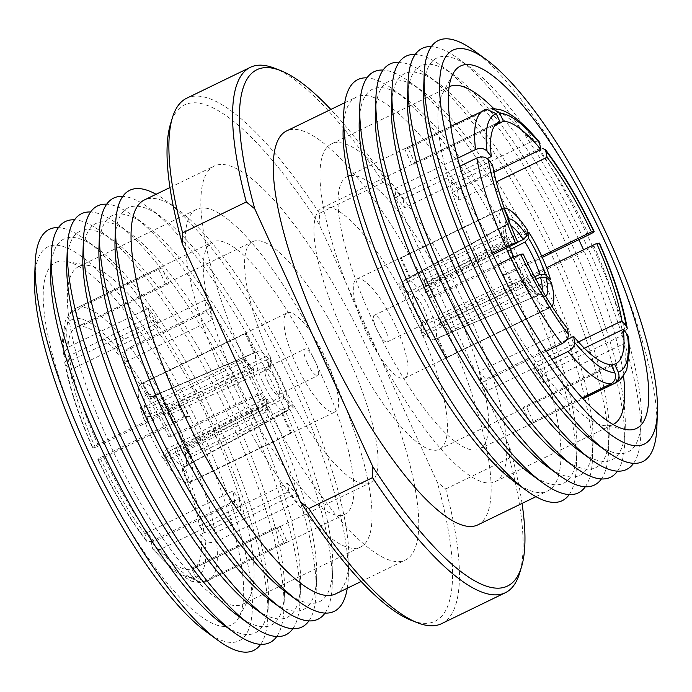 <?xml version="1.0" encoding="UTF-8"?>
<svg xmlns="http://www.w3.org/2000/svg" width="692" height="692" viewBox="0 0 692 692"><rect width="100%" height="100%" fill="white"/><g stroke="black" fill="none" stroke-linecap="round" stroke-linejoin="round"><path stroke-width="0.52" stroke-dasharray="3.46 2.59" d="M307.239 362.902A14.809 3.927 64.1 0 0 317.775 375.644A14.809 3.927 64.1 0 0 315.37 361.734A14.809 3.927 64.1 0 0 304.843 348.993A14.809 3.927 64.1 0 0 307.239 362.902M267.96 381.967A14.809 3.927 64.1 0 0 278.495 394.708A14.809 3.927 64.1 0 0 276.091 380.799A14.809 3.927 64.1 0 0 265.555 368.058A14.809 3.927 64.1 0 0 267.96 381.967M183.847 471.901A42.973 11.392 64.1 0 0 185.058 452.412C184.15 451.279 184.686 450.12 186.676 448.935L283.633 398.557A33.527 8.884 64.1 0 0 282.881 395.833L185.932 446.21C183.942 447.395 183.397 448.554 184.306 449.688L189.669 454.739A55.014 14.584 64.1 0 0 180.673 430.891A55.014 14.584 64.1 0 0 168.07 407.562L167.706 413.427L171.08 413.79L270.209 368.153A33.527 8.884 64.1 0 0 268.531 365.558L169.402 411.195L166.028 410.84L166.391 404.967A55.014 14.584 64.1 0 0 143.218 383.152L148.218 394.068L151.937 396.516L153.477 396.205L254.924 352.756A33.527 8.884 64.1 0 0 253.999 352.885L152.543 396.334C150.259 397.061 148.503 396.352 147.284 394.198L142.284 383.281A55.014 14.584 64.1 0 0 141.549 383.558A55.014 14.584 64.1 0 0 140.71 408.643L146.073 413.686L151.462 413.764L253.073 367.772A33.527 8.884 64.1 0 0 253.826 370.488L152.214 416.489L146.825 416.411L141.462 411.368A55.014 14.584 64.1 0 0 150.467 435.207A55.014 14.584 64.1 0 0 163.061 458.536L163.424 452.672L167.057 448.909L266.498 398.177A33.527 8.884 64.1 0 0 268.185 400.763L168.736 451.504L165.103 455.258L164.739 461.132A55.014 14.584 64.1 0 0 187.913 482.947L182.922 472.031C182.091 469.686 182.671 467.844 184.669 466.494L281.782 413.574A33.527 8.884 64.1 0 0 282.708 413.435L185.594 466.365C183.596 467.714 183.017 469.557 183.847 471.901L188.847 482.817A55.014 14.584 64.1 0 0 189.591 482.54A55.014 14.584 64.1 0 0 190.421 457.455L184.652 451.729C188.094 467.541 185.387 465.699 185.828 466.365L186.105 466.148A38.752 10.268 -115.9 0 1 185.594 466.365M262.873 382.693A33.328 8.832 64.1 0 0 286.678 411.316A33.328 8.832 64.1 0 0 281.177 380.072A33.328 8.832 64.1 0 0 257.571 351.346A33.328 8.832 64.1 0 0 262.873 382.693M326.408 360.16A55.014 14.584 64.1 0 0 287.284 312.827A55.014 14.584 64.1 0 0 296.202 364.476A55.014 14.584 64.1 0 0 335.326 411.809A55.014 14.584 64.1 0 0 326.408 360.16M166.391 404.967L269.179 355.082A55.014 14.584 -115.9 0 1 270.857 357.678L168.07 407.562M142.284 383.281L245.072 333.397A55.014 14.584 -115.9 0 1 246.006 333.267L143.218 383.152M141.462 411.368L244.25 361.475A55.014 14.584 -115.9 0 1 243.498 358.759L140.71 408.643M100.574 459.03L98.16 459.367C97.191 459.358 98.87 458.277 103.177 456.14L183.942 416.947A151.401 40.127 -115.9 0 1 181.269 411.195A151.401 40.127 -115.9 0 1 178.674 405.443L97.909 444.636C93.593 446.781 91.924 447.854 92.892 447.862L95.306 447.525L183.415 404.759A134.153 35.56 64.1 0 0 186.01 410.52A134.153 35.56 64.1 0 0 188.682 416.264L100.574 459.03A134.153 35.56 64.1 0 0 144.931 533.705L233.04 490.948A134.153 35.56 64.1 0 0 239.233 498.733L151.124 541.49A134.153 35.56 64.1 0 0 188.579 569.698L276.688 526.941A134.153 35.56 64.1 0 0 280.173 526.439L192.065 569.205A134.153 35.56 64.1 0 0 193.302 568.703A134.153 35.56 64.1 0 0 200.68 534.406L288.789 491.649A134.153 35.56 64.1 0 0 287.526 483.163L199.426 525.92A134.153 35.56 64.1 0 0 174.15 448.511L262.251 405.754A134.153 35.56 64.1 0 0 259.664 399.993A134.153 35.56 64.1 0 0 256.983 394.25L168.883 437.007L171.296 436.661L180.967 432.768L261.723 393.566A151.401 40.127 -115.9 0 1 264.396 399.319A151.401 40.127 -115.9 0 1 266.991 405.071L186.234 444.273L176.564 448.165L174.15 448.511M274.482 367.582A134.153 35.56 64.1 0 0 369.883 483.007A134.153 35.56 64.1 0 0 348.137 357.055A134.153 35.56 64.1 0 0 252.736 241.629A134.153 35.56 64.1 0 0 274.482 367.582M320.197 372.235A151.401 40.127 64.1 0 0 212.53 241.975A151.401 40.127 64.1 0 0 237.071 384.112A151.401 40.127 64.1 0 0 344.737 514.381A151.401 40.127 64.1 0 0 320.197 372.235M210.913 308.026L130.148 347.22C125.736 349.728 123.574 352.808 123.652 356.449L124.525 362.323L212.626 319.566A134.153 35.56 64.1 0 0 206.441 311.781L118.332 354.538L117.458 348.664C117.38 345.023 119.552 341.943 123.963 339.435L204.728 300.242A151.401 40.127 -115.9 0 1 210.913 308.026L212.626 319.566M161.816 267.934L81.059 307.127C76.803 309.757 75.532 313.502 77.227 318.372L80.877 326.33L168.978 283.573A134.153 35.56 64.1 0 0 165.492 284.075L77.392 326.832L73.741 318.865C72.054 313.986 73.326 310.241 77.573 307.629L158.33 268.427A151.401 40.127 -115.9 0 1 161.816 267.934L168.978 283.573M148.46 308.277L67.704 347.479L63.448 353.785L64.486 356.233L68.776 361.622L156.876 318.865A134.153 35.56 64.1 0 0 158.139 327.351L70.03 370.108L65.749 364.719L64.745 362.504L68.958 355.965L149.723 316.772A151.401 40.127 -115.9 0 1 148.46 308.277L156.876 318.865M227.106 385.539A187.688 49.746 64.1 0 0 360.584 547.026A187.688 49.746 64.1 0 0 330.162 370.808A187.688 49.746 64.1 0 0 196.684 209.321A187.688 49.746 64.1 0 0 227.106 385.539M109.18 442.768A187.688 49.746 64.1 0 0 242.658 604.254A187.688 49.746 64.1 0 0 249.674 597.049A187.688 49.746 64.1 0 0 212.236 428.045A187.688 49.746 64.1 0 0 88.766 265.512A187.688 49.746 64.1 0 0 78.758 266.558A187.688 49.746 64.1 0 0 109.18 442.768M88.152 451.686A201.45 53.396 64.1 0 0 238.939 617.273A201.45 53.396 64.1 0 0 198.76 435.873A201.45 53.396 64.1 0 0 66.242 261.429A201.45 53.396 64.1 0 0 88.152 451.686M205.602 631.286A218.949 58.033 64.1 0 0 203.56 435.19A218.949 58.033 64.1 0 0 93.628 266.532A218.949 58.033 64.1 0 0 34.6 278.945M260.668 644.33A234.043 62.038 64.1 0 0 267.856 616.07A234.043 62.038 64.1 0 0 215.748 430.692A234.043 62.038 64.1 0 0 85.073 239.449A234.043 62.038 64.1 0 0 58.422 227.616M221.691 623.475A218.949 58.033 64.1 0 0 268.401 600.803A218.949 58.033 64.1 0 0 219.649 427.379A218.949 58.033 64.1 0 0 97.399 248.471A218.949 58.033 64.1 0 0 50.689 271.134M276.757 636.519A234.043 62.038 64.1 0 0 283.945 608.268A234.043 62.038 64.1 0 0 231.837 422.89A234.043 62.038 64.1 0 0 101.162 231.638A234.043 62.038 64.1 0 0 74.511 219.814M237.78 615.672A218.949 58.033 64.1 0 0 284.49 593.001A218.949 58.033 64.1 0 0 235.738 419.577A218.949 58.033 64.1 0 0 113.488 240.66A218.949 58.033 64.1 0 0 66.778 263.332M292.846 628.708A234.043 62.038 64.1 0 0 300.034 600.457A234.043 62.038 64.1 0 0 247.926 415.079A234.043 62.038 64.1 0 0 117.251 223.836A234.043 62.038 64.1 0 0 90.6 212.003M253.869 607.861A218.949 58.033 64.1 0 0 300.579 585.19A218.949 58.033 64.1 0 0 251.827 411.766A218.949 58.033 64.1 0 0 129.577 232.849A218.949 58.033 64.1 0 0 82.867 255.521M308.935 620.897A234.043 62.038 64.1 0 0 316.123 592.646A234.043 62.038 64.1 0 0 264.015 407.268A234.043 62.038 64.1 0 0 133.34 216.025A234.043 62.038 64.1 0 0 106.689 204.192M269.958 600.051A218.949 58.033 64.1 0 0 316.668 577.379A218.949 58.033 64.1 0 0 267.916 403.955A218.949 58.033 64.1 0 0 145.666 225.047A218.949 58.033 64.1 0 0 98.956 247.71M325.024 613.095A234.043 62.038 64.1 0 0 332.212 584.835A234.043 62.038 64.1 0 0 280.104 399.457A234.043 62.038 64.1 0 0 149.429 208.214A234.043 62.038 64.1 0 0 122.778 196.381M286.047 592.24A218.949 58.033 64.1 0 0 332.757 569.577A218.949 58.033 64.1 0 0 284.005 396.144A218.949 58.033 64.1 0 0 161.755 217.236A218.949 58.033 64.1 0 0 115.045 239.908M347.263 588.243A234.043 62.038 64.1 0 0 348.301 577.033A234.043 62.038 64.1 0 0 296.193 391.655A234.043 62.038 64.1 0 0 165.518 200.403A234.043 62.038 64.1 0 0 156.063 194.288M335.585 593.909A218.949 58.033 64.1 0 0 348.846 561.766A218.949 58.033 64.1 0 0 300.094 388.342A218.949 58.033 64.1 0 0 177.844 209.425A218.949 58.033 64.1 0 0 144.394 199.953M369.909 354.46A218.949 58.033 64.1 0 0 214.2 166.071A218.949 58.033 64.1 0 0 249.691 371.639A218.949 58.033 64.1 0 0 405.4 560.027A218.949 58.033 64.1 0 0 369.909 354.46M477.8 524.891A218.949 58.033 64.1 0 0 442.309 319.323A218.949 58.033 64.1 0 0 286.6 130.935M514.156 481.537A218.949 58.033 64.1 0 0 547.606 491.009A218.949 58.033 64.1 0 0 512.115 285.441A218.949 58.033 64.1 0 0 356.415 97.053A218.949 58.033 64.1 0 0 343.154 129.196M569.222 494.572A234.043 62.038 64.1 0 0 576.41 466.322A234.043 62.038 64.1 0 0 524.302 280.943A234.043 62.038 64.1 0 0 393.627 89.701A234.043 62.038 64.1 0 0 366.976 77.867M530.245 473.726A218.949 58.033 64.1 0 0 576.955 451.054A218.949 58.033 64.1 0 0 528.204 277.63A218.949 58.033 64.1 0 0 405.953 98.714A218.949 58.033 64.1 0 0 359.243 121.385M585.311 486.77A234.043 62.038 64.1 0 0 592.499 458.511A234.043 62.038 64.1 0 0 540.391 273.132A234.043 62.038 64.1 0 0 409.716 81.89A234.043 62.038 64.1 0 0 383.065 70.056M546.334 465.915A218.949 58.033 64.1 0 0 593.044 443.252A218.949 58.033 64.1 0 0 544.293 269.819A218.949 58.033 64.1 0 0 422.042 90.911A218.949 58.033 64.1 0 0 375.332 113.575M601.4 478.959A234.043 62.038 64.1 0 0 608.588 450.708A234.043 62.038 64.1 0 0 556.48 265.33A234.043 62.038 64.1 0 0 425.805 74.079A234.043 62.038 64.1 0 0 399.154 62.254M562.423 458.113A218.949 58.033 64.1 0 0 609.133 435.441A218.949 58.033 64.1 0 0 560.382 262.017A218.949 58.033 64.1 0 0 438.131 83.101A218.949 58.033 64.1 0 0 391.421 105.772M617.489 471.148A234.043 62.038 64.1 0 0 624.677 442.897A234.043 62.038 64.1 0 0 572.569 257.519A234.043 62.038 64.1 0 0 441.894 66.276A234.043 62.038 64.1 0 0 415.243 54.443M578.512 450.302A218.949 58.033 64.1 0 0 625.222 427.63A218.949 58.033 64.1 0 0 576.471 254.206A218.949 58.033 64.1 0 0 454.22 75.29A218.949 58.033 64.1 0 0 407.51 97.961M633.578 463.337A234.043 62.038 64.1 0 0 640.766 435.086A234.043 62.038 64.1 0 0 588.658 249.708A234.043 62.038 64.1 0 0 457.983 58.465A234.043 62.038 64.1 0 0 431.332 46.632M594.601 442.491A218.949 58.033 64.1 0 0 641.311 419.819A218.949 58.033 64.1 0 0 592.56 246.395A218.949 58.033 64.1 0 0 470.309 67.487A218.949 58.033 64.1 0 0 423.599 90.15M656.855 427.275A234.043 62.038 64.1 0 0 604.747 241.897A234.043 62.038 64.1 0 0 474.072 50.654M449.151 86.803A187.688 49.746 64.1 0 0 442.326 93.913A187.688 49.746 64.1 0 0 479.764 262.917A187.688 49.746 64.1 0 0 603.234 425.45A187.688 49.746 64.1 0 0 613.043 424.499M623.544 376.214A187.688 49.746 64.1 0 0 583.555 249.812M361.838 320.145A187.688 49.746 64.1 0 0 495.316 481.632A187.688 49.746 64.1 0 0 464.894 305.423A187.688 49.746 64.1 0 0 331.416 143.936A187.688 49.746 64.1 0 0 361.838 320.145M454.929 306.841A151.401 40.127 64.1 0 0 347.263 176.581A151.401 40.127 64.1 0 0 371.803 318.727A151.401 40.127 64.1 0 0 479.469 448.987A151.401 40.127 64.1 0 0 454.929 306.841M492.375 253.185L425.009 285.882A151.401 40.127 64.1 0 0 427.604 291.643A151.401 40.127 64.1 0 0 430.277 297.396L497.712 264.664M457.646 158.226L394.795 188.726A151.401 40.127 64.1 0 0 396.058 197.22L459.843 166.253M492.306 108.402L488.915 109.18L408.15 148.382A151.401 40.127 64.1 0 0 404.664 148.875L486.597 109.224M588.823 234.822A151.401 40.127 64.1 0 0 538.013 149.273L457.248 188.475A151.401 40.127 64.1 0 0 451.054 180.69L531.819 141.488L539.241 141.843M599.108 243.091C600.085 243.1 598.407 244.181 594.091 246.326L513.326 285.519A151.401 40.127 64.1 0 0 510.731 279.767A151.401 40.127 64.1 0 0 508.058 274.015L542.286 257.407M541.68 256.075L503.318 274.698A134.153 35.56 -115.9 0 1 505.99 280.442A134.153 35.56 -115.9 0 1 508.585 286.203L546.568 267.769M578.443 341.969L533.861 363.611A134.153 35.56 -115.9 0 1 535.124 372.097L584.333 348.214M611.572 365.601L526.508 406.887A134.153 35.56 -115.9 0 1 523.022 407.389L611.122 364.623M566.575 339.858L485.559 379.181A134.153 35.56 -115.9 0 1 479.374 371.396L567.475 328.639M523.117 253.955L435.017 296.712A134.153 35.56 -115.9 0 1 432.336 290.969A134.153 35.56 -115.9 0 1 429.749 285.208L492.981 254.518M343.863 333.907A134.153 35.56 64.1 0 0 439.264 449.333A134.153 35.56 64.1 0 0 417.518 323.38A134.153 35.56 64.1 0 0 322.117 207.955A134.153 35.56 64.1 0 0 343.863 333.907M395.798 326.486A55.014 14.584 64.1 0 0 356.674 279.144A55.014 14.584 64.1 0 0 365.592 330.802A55.014 14.584 64.1 0 0 404.716 378.135A55.014 14.584 64.1 0 0 395.798 326.486M504.217 208.007A55.014 14.584 64.1 0 0 504.087 208.015L401.291 257.9A55.014 14.584 64.1 0 0 400.365 258.029L503.153 208.145A55.014 14.584 64.1 0 0 502.409 208.413A55.014 14.584 64.1 0 0 501.579 233.498L398.791 283.391A55.014 14.584 64.1 0 0 399.543 286.107L502.331 236.223A55.014 14.584 64.1 0 0 506.302 248.056M510.584 258.419A55.014 14.584 64.1 0 0 511.327 260.071A55.014 14.584 64.1 0 0 523.931 283.4L421.143 333.284A55.014 14.584 64.1 0 0 422.821 335.88L525.609 285.986L525.842 279.594L534.89 290.882L543.782 296.894L548.782 307.81L445.994 357.695A55.014 14.584 64.1 0 0 446.928 357.565L549.716 307.672L544.716 296.756C543.488 294.61 541.732 293.892 539.457 294.628L438.001 338.068A33.527 8.884 -115.9 0 1 437.076 338.206L540.063 294.446M527.044 233.342L426.151 282.31A55.014 14.584 64.1 0 0 424.473 279.715L527.261 229.831M534.648 276.8L438.174 320.465A33.527 8.884 -115.9 0 1 438.927 323.19L535.98 279.265M543.782 296.894A42.973 11.392 -115.9 0 1 525.972 280.122L522.598 279.758L423.469 325.404A33.527 8.884 -115.9 0 1 421.791 322.809L520.92 277.172L524.294 277.535L523.931 283.4M410.823 310.89A33.328 8.832 64.1 0 0 434.429 339.608A33.328 8.832 64.1 0 0 429.127 308.269A33.328 8.832 64.1 0 0 405.322 279.646A33.328 8.832 64.1 0 0 410.823 310.89M415.909 310.163A14.809 3.927 64.1 0 0 426.445 322.904A14.809 3.927 64.1 0 0 424.04 308.995A14.809 3.927 64.1 0 0 413.505 296.254A14.809 3.927 64.1 0 0 415.909 310.163M376.63 329.228A14.809 3.927 64.1 0 0 387.157 341.969A14.809 3.927 64.1 0 0 384.761 328.06A14.809 3.927 64.1 0 0 374.225 315.318A14.809 3.927 64.1 0 0 376.63 329.228M441.66 623.63A291.998 77.4 64.1 0 0 445.7 488.984L437.232 482.142L319.228 224.398L319.488 213.318L383.16 182.411L391.629 189.262A286.972 76.059 64.1 0 0 330.837 109.466M383.16 182.411A291.998 77.4 64.1 0 0 274.395 68.162M445.7 488.984L509.373 458.087A291.998 77.4 64.1 0 1 519.562 573.313M411.463 620.404A286.972 76.059 64.1 0 0 437.232 482.142M167.706 413.427L167.827 413.946C174.938 425.433 180.301 437.136 183.908 449.047L184.306 449.688A42.973 11.392 64.1 0 0 167.706 413.427M502.331 236.223L507.694 241.274L509.546 246.482M509.381 246.56A42.973 11.392 -115.9 0 1 507.694 241.274C508.603 242.408 508.058 243.567 506.068 244.743L409.119 295.129A33.527 8.884 -115.9 0 1 408.367 292.405L505.324 242.027C507.314 240.842 507.85 239.683 506.942 238.55L501.579 233.498M513.637 256.983L524.294 277.535A42.973 11.392 -115.9 0 1 513.499 257.043M525.609 285.986A55.014 14.584 64.1 0 0 548.782 307.81M549.716 307.672A55.014 14.584 64.1 0 0 550.451 307.404A55.014 14.584 64.1 0 0 551.887 306.245M434.429 339.608L539.457 294.628A38.752 10.268 64.1 0 0 539.734 294.524A38.752 10.268 64.1 0 0 542.096 290.147M504.632 209.209L504.087 208.015M503.153 208.145L508.153 219.061C508.983 221.405 508.404 223.248 506.406 224.597L409.292 277.518A33.527 8.884 -115.9 0 1 410.218 277.388L507.331 224.459C509.329 223.109 509.918 221.267 509.078 218.931M168.883 437.007A134.153 35.56 64.1 0 0 124.525 362.323M199.426 525.92L203.708 531.309C206.649 534.25 210.472 534.795 215.177 532.944L295.942 493.742A151.401 40.127 -115.9 0 1 297.205 502.228L216.44 541.429C211.726 543.281 207.903 542.736 204.97 539.795L200.68 534.406M192.065 569.205L195.715 577.163L205.403 581.73L287.336 542.087A151.401 40.127 -115.9 0 1 283.85 542.58L203.085 581.782L199.694 582.56L192.229 577.664L188.579 569.698M151.124 541.49L152.759 549.119L160.181 549.465L240.946 510.272A151.401 40.127 -115.9 0 1 234.752 502.487L153.987 541.689L146.496 541.239L144.931 533.705M145.804 539.587A142.933 37.887 64.1 0 1 98.16 459.367L97.814 459.332M64.737 362.504C69.226 387.537 78.499 415.978 92.538 447.828L92.892 447.862A142.933 37.887 64.1 0 1 65.749 364.719M70.03 370.108A134.153 35.56 64.1 0 0 95.306 447.525M77.392 326.832A134.153 35.56 64.1 0 0 76.155 327.325A134.153 35.56 64.1 0 0 68.776 361.622M628.552 337.168L624.296 343.483L543.54 382.676A151.401 40.127 64.1 0 0 542.277 374.19L623.042 334.997L627.255 328.458M517.772 242.261L423.815 290.19A33.527 8.884 -115.9 0 1 425.502 292.785L510.575 249.38M551.29 282.319L448.502 332.203A55.014 14.584 64.1 0 0 447.75 329.478L549.128 280.277M492.574 165.042L404.474 207.799A134.153 35.56 -115.9 0 1 403.211 199.313L487.159 158.572M497.548 122.916L411.827 164.523A134.153 35.56 -115.9 0 1 415.312 164.021L494.996 125.347M493.976 172.23L452.767 192.229A134.153 35.56 -115.9 0 1 458.96 200.014L496.268 181.91M582.102 397.831L530.184 423.028A151.401 40.127 64.1 0 0 533.67 422.535L582.863 398.653M546.36 351.259L481.087 382.935A151.401 40.127 64.1 0 0 487.272 390.72L551.879 359.364M578.841 239.666A187.688 49.746 64.1 0 0 493.578 108.428M391.629 189.262L509.632 446.997L509.373 458.087M522.036 503.421A286.972 76.059 64.1 0 0 509.632 446.997M319.488 213.318A291.998 77.4 64.1 0 0 186.667 98.229M319.228 224.398A286.972 76.059 64.1 0 0 170.517 123.955M118.332 354.538A134.153 35.56 64.1 0 0 80.877 326.33M164.739 461.132L267.527 411.247A55.014 14.584 -115.9 0 1 265.849 408.652L163.061 458.536M188.847 482.817L291.635 432.933A55.014 14.584 -115.9 0 1 290.709 433.062L187.913 482.947M189.669 454.739L292.457 404.846A55.014 14.584 -115.9 0 1 293.209 407.571L190.421 457.455M404.664 148.875L411.827 164.523M415.312 164.021L408.15 148.382M451.054 180.69L452.767 192.229M458.96 200.014L457.248 188.475M508.058 274.015L503.318 274.698M508.585 286.203L513.326 285.519M542.277 374.19L533.861 363.611M535.124 372.097L543.54 382.676M533.67 422.535L526.508 406.887M523.022 407.389L530.184 423.028M487.272 390.72L485.559 379.181M479.374 371.396L481.087 382.935M430.277 297.396L435.017 296.712M429.749 285.208L425.009 285.882M396.058 197.22L404.474 207.799M403.211 199.313L394.795 188.726M165.492 284.075L158.33 268.427M158.139 327.351L149.723 316.772M178.674 405.443L183.415 404.759M188.682 416.264L183.942 416.947M234.752 502.487L233.04 490.948M239.233 498.733L240.946 510.272M283.85 542.58L276.688 526.941M280.173 526.439L287.336 542.087M297.205 502.228L288.789 491.649M287.526 483.163L295.942 493.742M266.991 405.071L262.251 405.754M256.983 394.25L261.723 393.566M206.441 311.781L204.728 300.242M506.406 224.597A38.752 10.268 64.1 0 0 505.895 224.805L506.172 224.597C506.613 225.255 503.906 223.421 507.357 239.224L506.942 238.55A42.973 11.392 -115.9 0 1 508.153 219.061M400.365 258.029L409.292 277.518M410.218 277.388L401.291 257.9M424.473 279.715L423.815 290.19M425.502 292.785L426.151 282.31M447.75 329.478L438.174 320.465M438.927 323.19L448.502 332.203M446.928 357.565L438.001 338.068M437.076 338.206L445.994 357.695M422.821 335.88L423.469 325.404M421.791 322.809L421.143 333.284M399.543 286.107L409.119 295.129M408.367 292.405L398.791 283.391M151.929 396.516L157.11 400.08L166.028 410.84A42.973 11.392 64.1 0 0 148.218 394.068M246.006 333.267L254.924 352.756M253.999 352.885L245.072 333.397M243.498 358.759L253.073 367.772M253.826 370.488L244.25 361.475M265.849 408.652L266.498 398.177M268.185 400.763L267.527 411.247M290.709 433.062L281.782 413.574M282.708 413.435L291.635 432.933M293.209 407.571L283.633 398.557M282.881 395.833L292.457 404.846M270.857 357.678L270.209 368.153M268.531 365.558L269.179 355.082M167.057 448.909A38.752 10.268 -115.9 0 1 158.433 432.872A38.752 10.268 -115.9 0 1 152.214 416.489M184.669 466.494A38.752 10.268 -115.9 0 1 168.736 451.504M186.676 448.935A38.752 10.268 -115.9 0 1 186.105 466.148L286.678 411.316M171.08 413.79A38.752 10.268 -115.9 0 1 179.704 429.827A38.752 10.268 -115.9 0 1 185.932 446.21M180.967 432.768A151.401 40.127 64.1 0 0 130.148 347.22M123.963 339.435A151.401 40.127 64.1 0 0 81.059 307.127M77.573 307.629A151.401 40.127 64.1 0 0 75.964 308.251A151.401 40.127 64.1 0 0 67.704 347.479M68.958 355.965A151.401 40.127 64.1 0 0 97.909 444.636M485.429 109.682A151.401 40.127 64.1 0 0 483.829 110.305M531.819 141.488A151.401 40.127 64.1 0 0 488.915 109.18M522.598 279.758A38.752 10.268 64.1 0 0 538.523 294.757M506.068 244.743A38.752 10.268 64.1 0 0 512.296 261.135A38.752 10.268 64.1 0 0 520.92 277.172M146.825 416.411A42.973 11.392 64.1 0 0 153.771 434.74A42.973 11.392 64.1 0 0 163.424 452.672M165.103 455.258A42.973 11.392 64.1 0 0 182.922 472.031M147.284 394.198A42.973 11.392 64.1 0 0 146.073 413.686M151.462 413.764A38.752 10.268 -115.9 0 1 152.266 396.438L257.571 351.346M545.703 296.262A42.973 11.392 -115.9 0 1 544.716 296.756M510.8 225.661A38.752 10.268 64.1 0 0 507.331 224.459M171.296 436.661A142.933 37.887 64.1 0 0 123.652 356.449M215.177 532.944A151.401 40.127 64.1 0 0 186.234 444.273M203.708 531.309A142.933 37.887 64.1 0 0 176.564 448.165M206.571 581.28A151.401 40.127 64.1 0 0 208.171 580.657A151.401 40.127 64.1 0 0 216.44 541.429M195.715 577.163A142.933 37.887 64.1 0 0 204.97 539.795M160.181 549.465A151.401 40.127 64.1 0 0 203.085 581.782M151.998 547.372A142.933 37.887 64.1 0 0 192.229 577.664M103.177 456.14A151.401 40.127 64.1 0 0 153.987 541.689M73.741 318.865A142.933 37.887 64.1 0 0 64.486 356.233M616.036 382.711A151.401 40.127 64.1 0 0 624.296 343.483M623.042 334.997A151.401 40.127 64.1 0 0 594.091 246.326M405.322 279.646L505.895 224.805A38.752 10.268 64.1 0 0 505.324 242.027M117.458 348.664A142.933 37.887 64.1 0 0 77.227 318.372M153.477 396.205A38.752 10.268 -115.9 0 1 169.402 411.195M278.495 394.708L317.775 375.644M141.549 383.558L287.284 312.827M193.302 568.703L369.883 483.007M63.439 353.794L62.505 340.403L65.351 320.69L70.982 311.772L75.964 308.251L212.53 241.975M242.658 604.254L360.584 547.026M249.674 597.049L238.939 617.273M97.399 248.471L85.073 239.449M113.488 240.66L101.162 231.638M129.577 232.849L117.251 223.836M145.666 225.047L133.34 216.025M161.755 217.236L149.429 208.214M177.844 209.425L165.518 200.403M169.964 187.541L214.2 166.071M344.737 102.719L356.415 97.053M405.953 98.714L393.627 89.701M422.042 90.911L409.716 81.89M438.131 83.101L425.805 74.079M454.22 75.29L441.894 66.276M470.309 67.487L457.983 58.465M603.234 425.45L625.758 429.533M495.316 481.632L613.242 424.404M347.263 176.581L450.752 126.359M439.264 449.333L615.845 363.629M356.674 279.144L502.409 208.413M387.157 341.969L426.445 322.904M344.737 514.381L205.403 581.738M199.694 582.569L191.502 581.193L174.583 571.341L152.759 549.128M146.488 541.248C129.084 518.317 112.857 491.009 97.806 459.332M374.225 315.318L413.505 296.254M404.716 378.135L550.451 307.404M322.117 207.955L498.698 122.259M479.469 448.987L582.958 398.765M331.416 143.936L449.342 86.699M442.326 93.913L453.061 73.689M641.311 419.819L640.766 435.086M625.222 427.63L624.677 442.897M609.133 435.441L608.588 450.708M593.044 443.252L592.499 458.511M576.955 451.054L576.41 466.322M535.937 496.674L547.606 491.009M361.163 581.496L405.4 560.027M348.846 561.766L348.301 577.033M332.757 569.577L332.212 584.835M316.668 577.379L316.123 592.646M300.579 585.19L300.034 600.457M284.49 593.001L283.945 608.268M268.401 600.803L267.856 616.07M88.766 265.512L66.242 261.429M78.758 266.558L196.684 209.321M76.155 327.325L252.736 241.629M189.591 482.54L335.326 411.809M265.555 368.058L304.843 348.993"/><path stroke-width="1.04" d="M58.422 227.616A234.043 62.038 64.1 0 0 35.145 263.678L34.6 278.945A218.949 58.033 64.1 0 0 83.351 452.369A218.949 58.033 64.1 0 0 205.602 631.286L217.928 640.308A234.043 62.038 64.1 0 0 260.668 644.33M35.145 263.678A234.043 62.038 64.1 0 0 87.253 449.056A234.043 62.038 64.1 0 0 217.928 640.308M74.511 219.814A234.043 62.038 64.1 0 0 51.234 255.876L50.689 271.134A218.949 58.033 64.1 0 0 99.44 444.567A218.949 58.033 64.1 0 0 221.691 623.475L234.017 632.497A234.043 62.038 64.1 0 0 276.757 636.519M51.234 255.876A234.043 62.038 64.1 0 0 103.342 441.254A234.043 62.038 64.1 0 0 234.017 632.497M90.6 212.003A234.043 62.038 64.1 0 0 67.323 248.065L66.778 263.332A218.949 58.033 64.1 0 0 115.529 436.756A218.949 58.033 64.1 0 0 237.78 615.672L250.106 624.686A234.043 62.038 64.1 0 0 292.846 628.708M67.323 248.065A234.043 62.038 64.1 0 0 119.431 433.443A234.043 62.038 64.1 0 0 250.106 624.686M106.689 204.192A234.043 62.038 64.1 0 0 83.412 240.254L82.867 255.521A218.949 58.033 64.1 0 0 131.618 428.945A218.949 58.033 64.1 0 0 253.869 607.861L266.195 616.883A234.043 62.038 64.1 0 0 308.935 620.897M83.412 240.254A234.043 62.038 64.1 0 0 135.52 425.632A234.043 62.038 64.1 0 0 266.195 616.883M122.778 196.381A234.043 62.038 64.1 0 0 99.501 232.443L98.956 247.71A218.949 58.033 64.1 0 0 147.707 421.134A218.949 58.033 64.1 0 0 269.958 600.051L282.284 609.072A234.043 62.038 64.1 0 0 325.024 613.095M99.501 232.443A234.043 62.038 64.1 0 0 151.609 417.821A234.043 62.038 64.1 0 0 282.284 609.072M156.063 194.288A234.043 62.038 64.1 0 0 115.59 224.64L115.045 239.908A218.949 58.033 64.1 0 0 163.796 413.332A218.949 58.033 64.1 0 0 286.047 592.24L298.373 601.262A234.043 62.038 64.1 0 0 347.263 588.243M115.59 224.64A234.043 62.038 64.1 0 0 167.698 410.019A234.043 62.038 64.1 0 0 298.373 601.262M169.964 187.541L144.394 199.953A218.949 58.033 64.1 0 0 179.885 405.521A218.949 58.033 64.1 0 0 335.585 593.909L361.163 581.496M344.737 102.719L286.6 130.935A218.949 58.033 64.1 0 0 322.091 336.502A218.949 58.033 64.1 0 0 477.8 524.891L535.937 496.674M366.976 77.867A234.043 62.038 64.1 0 0 343.699 113.929L343.154 129.196A218.949 58.033 64.1 0 0 391.906 302.62A218.949 58.033 64.1 0 0 514.156 481.537L526.482 490.55A234.043 62.038 64.1 0 0 569.222 494.572M343.699 113.929A234.043 62.038 64.1 0 0 395.807 299.307A234.043 62.038 64.1 0 0 526.482 490.55M383.065 70.056A234.043 62.038 64.1 0 0 359.788 106.118L359.243 121.385A218.949 58.033 64.1 0 0 407.995 294.809A218.949 58.033 64.1 0 0 530.245 473.726L542.571 482.748A234.043 62.038 64.1 0 0 585.311 486.77M359.788 106.118A234.043 62.038 64.1 0 0 411.896 291.496A234.043 62.038 64.1 0 0 542.571 482.748M399.154 62.254A234.043 62.038 64.1 0 0 375.877 98.316L375.332 113.575A218.949 58.033 64.1 0 0 424.084 287.007A218.949 58.033 64.1 0 0 546.334 465.915L558.66 474.937A234.043 62.038 64.1 0 0 601.4 478.959M375.877 98.316A234.043 62.038 64.1 0 0 427.985 283.694A234.043 62.038 64.1 0 0 558.66 474.937M415.243 54.443A234.043 62.038 64.1 0 0 391.966 90.505L391.421 105.772A218.949 58.033 64.1 0 0 440.173 279.196A218.949 58.033 64.1 0 0 562.423 458.113L574.749 467.126A234.043 62.038 64.1 0 0 617.489 471.148M391.966 90.505A234.043 62.038 64.1 0 0 444.074 275.883A234.043 62.038 64.1 0 0 574.749 467.126M431.332 46.632A234.043 62.038 64.1 0 0 408.055 82.694L407.51 97.961A218.949 58.033 64.1 0 0 456.262 271.385A218.949 58.033 64.1 0 0 578.512 450.302L590.838 459.324A234.043 62.038 64.1 0 0 633.578 463.337M408.055 82.694A234.043 62.038 64.1 0 0 460.163 268.072A234.043 62.038 64.1 0 0 590.838 459.324M486.398 59.676L474.072 50.654A234.043 62.038 64.1 0 0 424.144 74.883L423.599 90.15A218.949 58.033 64.1 0 0 472.351 263.574A218.949 58.033 64.1 0 0 594.601 442.491L606.927 451.513A234.043 62.038 64.1 0 0 656.855 427.275L657.4 412.017A218.949 58.033 64.1 0 0 608.649 238.584A218.949 58.033 64.1 0 0 486.398 59.676A218.949 58.033 64.1 0 0 488.44 255.772A218.949 58.033 64.1 0 0 598.372 424.43A218.949 58.033 64.1 0 0 657.4 412.017M424.144 74.883A234.043 62.038 64.1 0 0 476.252 260.27A234.043 62.038 64.1 0 0 606.927 451.513M493.24 255.08A201.45 53.396 64.1 0 0 625.758 429.533A201.45 53.396 64.1 0 0 603.848 239.276A201.45 53.396 64.1 0 0 453.061 73.689A201.45 53.396 64.1 0 0 493.24 255.08M613.043 424.499A187.688 49.746 64.1 0 0 613.242 424.404A187.688 49.746 64.1 0 0 623.544 376.214M583.555 249.812A187.688 49.746 64.1 0 0 582.82 248.186A187.688 49.746 64.1 0 0 578.841 239.666M459.843 166.253L476.823 158.018C481.528 156.167 485.351 156.712 488.293 159.653L492.574 165.042A134.153 35.56 64.1 0 0 517.85 242.451L515.436 242.797L505.766 246.689L492.375 253.185M487.159 158.572L491.32 156.548L487.03 151.159C484.097 148.226 480.274 147.681 475.56 149.533L457.646 158.226M542.286 257.407L588.823 234.822C593.139 232.676 594.809 231.595 593.84 231.586L591.426 231.932A134.153 35.56 64.1 0 0 547.069 157.248L545.504 149.714L542.13 148.252M546.568 267.769L596.694 243.437L599.454 243.134C613.501 274.983 622.774 303.425 627.263 328.449L626.251 326.235L621.97 320.846A134.153 35.56 64.1 0 0 596.694 243.437M621.97 320.846L578.443 341.969M584.333 348.214L623.224 329.34L627.514 334.729L628.552 337.168L629.495 350.533L626.692 370.151L620.958 379.251L616.036 382.711A151.401 40.127 64.1 0 1 614.427 383.333C618.674 380.704 619.954 376.958 618.259 372.097L614.608 364.13A134.153 35.56 64.1 0 0 615.845 363.629A134.153 35.56 64.1 0 0 623.224 329.34M614.608 364.13L611.572 365.601M551.879 359.364L568.037 351.527C572.448 349.019 574.619 345.939 574.542 342.298L573.668 336.416A134.153 35.56 64.1 0 0 611.122 364.623L614.773 372.59C616.468 377.451 615.197 381.205 610.941 383.835L582.102 397.831M573.668 336.416L566.575 339.858M497.712 264.664L511.033 258.194L520.704 254.301L523.117 253.955A134.153 35.56 64.1 0 0 567.475 328.639L568.348 334.513C568.426 338.154 566.264 341.234 561.852 343.742L546.36 351.259M506.302 248.056A55.014 14.584 64.1 0 0 510.584 258.419M504.632 209.209L509.078 218.931A42.973 11.392 -115.9 0 1 526.897 235.695L527.261 229.831A55.014 14.584 64.1 0 0 504.217 208.007M549.128 280.277L550.538 279.594A55.014 14.584 64.1 0 0 541.533 255.755A55.014 14.584 64.1 0 0 528.939 232.425L527.044 233.342M550.538 279.594L545.175 274.551L539.786 274.473L534.648 276.8M535.98 279.265L540.538 277.198L545.927 277.267L551.29 282.319A55.014 14.584 64.1 0 1 551.887 306.245M274.395 68.162A291.998 77.4 64.1 0 0 250.34 67.332A291.998 77.4 64.1 0 0 246.3 201.969L254.768 208.82A286.972 76.059 64.1 0 1 280.537 70.558L274.395 68.162M330.837 109.466A286.972 76.059 64.1 0 0 280.537 70.558M250.34 67.332L186.667 98.229A291.998 77.4 64.1 0 0 172.438 117.64L170.517 123.955A286.972 76.059 64.1 0 0 182.368 243.956L300.371 501.7L308.84 508.551L372.512 477.644A291.998 77.4 64.1 0 0 505.333 592.724A291.998 77.4 64.1 0 0 519.562 573.313L521.483 567.008A286.972 76.059 64.1 0 0 522.036 503.421M308.84 508.551A291.998 77.4 64.1 0 0 417.605 622.8A291.998 77.4 64.1 0 0 441.66 623.63L505.333 592.724M300.371 501.7A286.972 76.059 64.1 0 0 411.463 620.404L417.605 622.8M510.575 249.38L524.943 242.053L528.576 238.29L528.939 232.425M526.897 235.695L523.264 239.458L517.772 242.261M594.186 231.63L593.84 231.586A142.933 37.887 64.1 0 0 546.196 151.375M539.241 141.843L540.876 149.472A134.153 35.56 64.1 0 0 503.421 121.264L499.771 113.298L492.306 108.402L500.454 109.76C510.705 112.649 523.628 123.349 539.241 141.834M492.981 254.518L517.85 242.451M450.752 126.359L486.597 109.224L496.285 113.791L499.935 121.757A134.153 35.56 64.1 0 0 498.698 122.259A134.153 35.56 64.1 0 0 491.32 156.548M499.935 121.757L497.548 122.916M494.996 125.347L503.421 121.264M540.876 149.472L493.976 172.23M496.268 181.91L547.069 157.248M591.426 231.932L541.68 256.075M582.863 398.653L614.427 383.333M493.578 108.428A187.688 49.746 64.1 0 0 449.342 86.699A187.688 49.746 64.1 0 0 449.151 86.803M372.512 477.644L372.772 466.564L254.768 208.82M372.772 466.564A286.972 76.059 64.1 0 0 521.483 567.008M172.438 117.64A291.998 77.4 64.1 0 0 182.627 232.875L246.3 201.969M182.627 232.875L182.368 243.956M476.823 158.018A151.401 40.127 64.1 0 0 505.766 246.689M483.829 110.305A151.401 40.127 64.1 0 0 475.56 149.533M539.786 274.473A38.752 10.268 64.1 0 0 533.567 258.09A38.752 10.268 64.1 0 0 524.943 242.053M542.096 290.147A38.752 10.268 64.1 0 0 540.538 277.198M528.576 238.29A42.973 11.392 -115.9 0 1 538.229 256.222A42.973 11.392 -115.9 0 1 545.175 274.551M513.499 257.043A42.973 11.392 -115.9 0 1 509.381 246.56M545.927 277.267A42.973 11.392 -115.9 0 1 545.703 296.262M523.264 239.458A38.752 10.268 64.1 0 0 510.8 225.661M488.293 159.653A142.933 37.887 64.1 0 0 515.436 242.797M520.704 254.301A142.933 37.887 64.1 0 0 568.348 334.513M511.033 258.194A151.401 40.127 64.1 0 0 561.852 343.742M574.542 342.298A142.933 37.887 64.1 0 0 614.773 372.59M568.037 351.527A151.401 40.127 64.1 0 0 610.941 383.835M618.259 372.097A142.933 37.887 64.1 0 0 627.514 334.729M626.251 326.235A142.933 37.887 64.1 0 0 599.108 243.091M540.002 143.59A142.933 37.887 64.1 0 0 499.771 113.298M496.285 113.791A142.933 37.887 64.1 0 0 487.03 151.159M509.546 246.482L513.637 256.983M594.194 231.63C579.143 199.953 562.916 172.645 545.512 149.714M582.958 398.765L616.036 382.711"/></g></svg>
